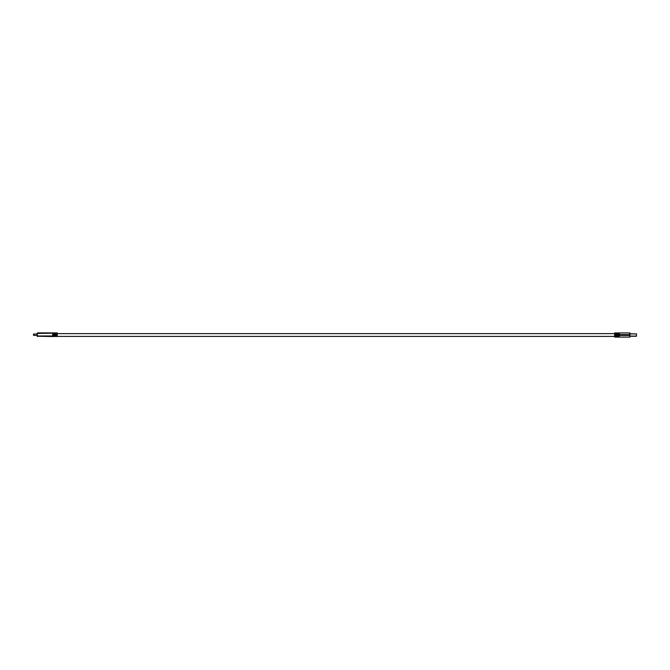 <?xml version="1.0" encoding="UTF-8"?>
<svg xmlns="http://www.w3.org/2000/svg" width="670" height="670" viewBox="0 0 670 670"><rect width="100%" height="100%" fill="white"/><g stroke="black" fill="none" stroke-linecap="round" stroke-linejoin="round"><path stroke-width="1" d="M57.143 336.524L57.285 334.707L57.143 336.524L54.773 336.382L54.773 335.302M55.334 336.382L55.334 335.302M57.285 334.707L57.143 332.898L56.95 336.281L56.054 336.281L56.221 333.719L56.782 333.719M56.221 335.703L56.782 335.703M56.95 336.281L56.95 333.141L56.054 333.141L56.221 333.719M56.221 336.097L56.221 333.325M53.156 336.281L54.044 336.281L54.044 333.141L53.156 333.141L53.324 336.097L53.324 334.707L52.821 334.707M53.885 336.097L53.885 333.719L53.324 333.325M53.885 335.703L53.324 335.703L53.324 333.719M57.285 333.04L57.285 333.618L614.616 333.618L614.616 336.332M616.568 334.648L616.568 333.032L616.568 333.618L617.12 333.032L617.12 334.648M615.872 336.96L615.311 336.357L615.202 337.069L615.981 337.069L615.981 332.948L615.981 337.069M615.872 333.668L615.311 333.668M615.981 332.948L615.202 332.948L615.311 336.96M617.12 335.377L617.12 336.993L617.12 336.407L616.568 336.993L616.568 335.377M618.377 336.96L617.824 336.357L617.707 337.069L618.485 337.069L618.485 332.948L618.485 337.069M618.377 333.668L617.824 333.668M618.485 332.948L617.707 332.948L617.824 336.96M614.616 333.618L614.616 335.008M614.616 336.993L614.725 332.923L616.45 332.923L616.45 334.648L617.238 334.648L617.12 333.032M614.725 337.102L616.45 337.102L616.45 335.377L617.238 335.377L617.12 336.993M617.238 332.923L619.072 332.923L619.633 334.59L629.39 334.59L629.951 337.102L629.951 336.265L636.416 336.265L636.416 333.928L629.951 333.928L629.951 336.089L636.416 336.089M619.072 333.342L619.072 336.675L619.633 335.427L629.39 335.427M619.072 336.675L619.072 337.102L629.951 337.102M629.951 336.675L629.951 332.923L629.951 333.752L636.416 333.928M629.951 333.342L629.39 334.59M619.072 332.923L629.951 332.923M636.466 336.214L636.466 333.811M55.334 334.121L55.334 333.04L54.773 333.04L54.773 334.121M55.468 336.524L55.468 335.302L54.63 335.302L54.773 336.382M56.054 336.281L56.221 334.707L53.885 334.707L54.044 333.141M57.143 332.898L55.468 332.898L55.468 334.121L54.63 334.121L54.773 333.04M52.821 333.459L52.545 336.524L37.21 336.248L37.486 332.898L52.821 332.898L52.821 335.963M52.821 336.524L54.63 336.524M52.821 333.174L37.21 333.459M33.5 334.096L33.559 335.377L37.21 335.377M33.559 334.045L37.21 334.045M33.5 334.179L33.5 335.243M615.202 332.948L615.202 337.069M617.707 332.948L617.707 337.069M619.633 334.59L619.633 335.427M54.044 336.281L54.044 334.707M56.95 334.707L56.95 333.141M56.054 334.707L56.054 333.141M53.156 334.707L53.156 333.141M37.486 332.898L37.21 335.963M37.486 336.524L37.486 335.963L52.545 335.963L52.545 336.524M57.285 336.407L614.616 336.407M617.238 337.102L619.072 337.102M54.63 332.898L52.821 332.898"/></g></svg>
